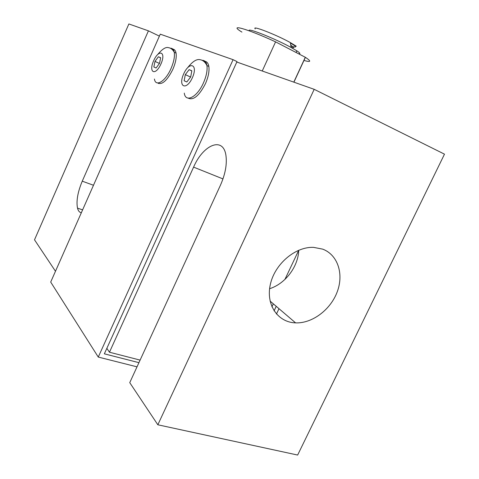 <?xml version="1.0" encoding="UTF-8"?>
<svg xmlns="http://www.w3.org/2000/svg" width="479" height="479" viewBox="0 0 479 479"><rect width="100%" height="100%" fill="white"/><g stroke="black" fill="none" stroke-linecap="round" stroke-linejoin="round"><path stroke-width="0.72" d="M203.683 61.258C206.449 61.019 208.167 62.755 208.85 66.455C209.485 71.239 208.347 76.975 205.443 83.663C199.162 95.776 193.42 100.602 188.217 98.141M249.481 30.919C245.685 26.956 274.802 38.446 291.13 47.487L296.836 50.828C300.237 53.079 300.776 54.037 298.447 53.714M296.303 46.229L290.376 42.607C276.257 34.716 251.2 24.998 255.253 28.878M269.593 288.711C285.31 283.796 298.243 266.695 298.728 250.23M322.702 249.14C337.827 254.828 343.988 274 337.216 291.855C330.582 309.745 312.26 323.559 295.591 322.876C277.772 322.397 265.623 304.686 270.366 284.304C274.85 263.923 295.363 246.547 313.565 247.362L322.702 249.14M171.811 49.163C174.069 48.834 175.488 50.163 176.074 53.157C176.685 57.498 175.601 62.917 172.817 69.407C167.099 80.664 162.052 85.178 157.681 82.951M154.992 61.39L158.375 56.773L160.657 57.725L159.513 63.378L156.094 68.012L153.849 66.988L154.992 61.39L159.459 63.456M158.375 56.773L160.633 57.827M204.521 62.001L205.222 61.336M236.812 62.03L314.188 89.328L157.836 424.783L129.749 382.655L220.454 185.193C225.364 174.015 227.178 164.016 225.902 155.202C223.076 136.174 203.138 144.754 193.594 167.123L109.457 352.221L106.853 348.323M55.48 271.258L34.512 239.817L128.875 23.95L148.424 30.848L82.256 181.176C77.742 191.989 76.155 200.976 77.496 208.126C78.203 210.88 79.49 212.413 81.346 212.724M158.621 83.556L158.657 82.903M173.015 50.367L173.925 49.445M262.241 71L275.581 41.865C246.769 28.518 227.465 23.297 241.925 32.099M275.581 41.865L305.303 57.27L293.795 82.131M303.979 60.432C311.075 62.462 311.548 61.432 305.41 57.342L305.303 57.27M159.393 36.129L148.424 30.848M314.188 89.328L444.488 154.16L297.645 455.05L157.836 424.783M140.102 360.106L109.457 352.221M271.916 306.811L273.323 303.842M284.885 279.473L298.728 250.283M276.221 306.321L274.066 310.865M138.928 362.663L104.35 353.831L237.009 61.599L233.075 59.671L160.261 34.165L50.702 282.065L98.267 357.065L137.012 366.842M233.075 59.671L98.267 357.065M276.449 314.032L278.988 308.686M185.307 74.616L189.127 69.641L191.839 70.778L190.684 76.981L186.816 81.975L184.146 80.759L185.307 74.616L190.612 77.077M189.127 69.641L191.816 70.904M192.39 77.706C186.355 91.112 177.751 86.897 183.679 73.91C189.421 60.803 198.414 64.264 192.39 77.706M184.283 93.118C185.517 103.129 197.246 97.219 203.503 82.765C206.413 76.065 207.557 70.329 206.934 65.539C206.299 62.025 204.713 60.282 202.168 60.324M291.112 47.367C293.944 48.104 294.351 47.708 292.34 46.194M290.993 46.607L291.46 45.589L290.765 45.152M290.436 43.008L294.166 45.361C296.285 46.972 295.878 47.409 292.95 46.673M292.849 46.643L291.196 46.158M154.436 79.029C155.573 87.4 165.465 81.466 171.003 68.563C173.787 62.066 174.877 56.648 174.278 52.301C173.745 49.505 172.464 48.157 170.44 48.265M160.944 63.988C155.477 76.293 148.239 72.742 153.621 60.791C158.854 48.744 166.417 51.648 160.944 63.988M93.483 185.259L82.256 181.176M193.594 167.123L222.974 178.918M208.85 66.455L206.934 65.539C205.204 62.03 202.851 60.073 199.887 59.665C196.492 58.941 192.426 61.605 187.696 67.647M296.076 52.486L296.836 50.828M290.376 42.607L291.13 47.487M295.591 322.876L270.084 301.075M176.074 53.157L174.278 52.301C172.757 49.535 170.787 47.978 168.368 47.637C165.8 46.816 162.291 49.056 157.831 54.343M305.41 57.342L293.914 82.172M82.604 209.886L77.496 208.126"/></g></svg>

